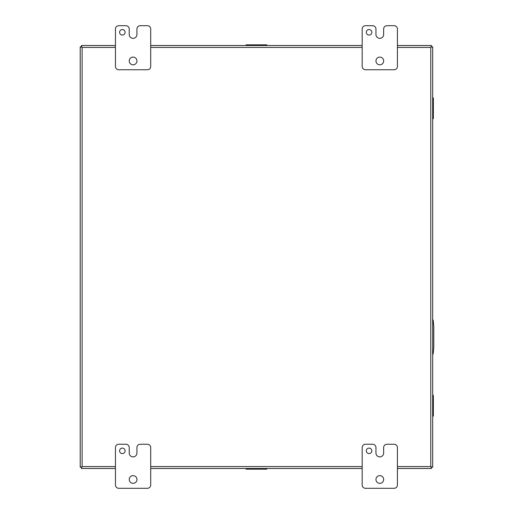 <?xml version="1.0" encoding="UTF-8"?>
<svg xmlns="http://www.w3.org/2000/svg" width="514" height="514" viewBox="0 0 514 514"><rect width="100%" height="100%" fill="white"/><g stroke="black" fill="none" stroke-linecap="round" stroke-linejoin="round"><path stroke-width="0.77" d="M371.821 450.849A2.756 2.756 0 0 0 369.065 448.099A2.756 2.756 0 0 0 366.315 450.849A2.756 2.756 0 0 0 369.065 453.605A2.756 2.756 0 0 0 371.821 450.849M383.662 479.491A3.855 3.855 0 0 0 379.807 475.636A3.855 3.855 0 0 0 375.952 479.491A3.855 3.855 0 0 0 379.807 483.346A3.855 3.855 0 0 0 383.662 479.491M394.122 444.244A3.302 3.302 0 0 1 397.425 447.546L397.425 484.998A3.302 3.302 0 0 1 394.122 488.3L365.486 488.3A3.302 3.302 0 0 1 362.184 484.998L362.184 447.546A3.302 3.302 0 0 1 365.486 444.244L372.65 444.244A3.302 3.302 0 0 1 375.952 447.546L375.952 453.052A3.842 3.842 0 0 0 379.795 456.895L379.807 456.895A3.842 3.842 0 0 0 383.65 453.052L383.65 447.546A3.302 3.302 0 0 1 386.952 444.244L394.122 444.244M432.672 97.923L433.36 97.923L433.36 118.676L432.672 118.676M432.672 99.594L433.36 99.594M433.36 116.999L432.672 116.999L432.672 123.546M125.101 450.849A2.756 2.756 0 0 0 122.345 448.099A2.756 2.756 0 0 0 119.595 450.849A2.756 2.756 0 0 0 122.345 453.605A2.756 2.756 0 0 0 125.101 450.849M136.942 479.491A3.855 3.855 0 0 0 133.087 475.636A3.855 3.855 0 0 0 129.232 479.491A3.855 3.855 0 0 0 133.087 483.346A3.855 3.855 0 0 0 136.942 479.491M147.402 444.244A3.302 3.302 0 0 1 150.705 447.546L150.705 484.998A3.302 3.302 0 0 1 147.402 488.3L118.766 488.3A3.302 3.302 0 0 1 115.464 484.998L115.464 447.546A3.302 3.302 0 0 1 118.766 444.244L125.93 444.244A3.302 3.302 0 0 1 129.232 447.546L129.232 453.052A3.842 3.842 0 0 0 133.075 456.895L133.087 456.895A3.842 3.842 0 0 0 136.93 453.052L136.93 447.546A3.302 3.302 0 0 1 140.232 444.244L147.402 444.244M81.784 47.095L80.216 46.8L80.216 467.2L81.527 467.162L81.488 468.472L81.488 467.207L80.3 467.2L80.775 466.847M397.425 468.472L431.4 468.472L431.362 467.162L431.4 468.389L431.047 467.92M431.4 468.472L431.4 467.207L432.672 467.2L432.672 46.8L431.362 46.838L432.589 46.8L432.113 47.153M81.514 467.175L81.488 468.389L81.848 467.92M80.216 467.2L81.488 467.2M80.216 46.8L81.488 46.8L81.488 45.611L81.848 46.08M431.407 467.2L432.672 467.2L432.672 46.8L431.407 46.8L431.4 45.528L431.4 46.793M115.464 45.528L81.488 45.528L81.527 46.838L80.3 46.8L80.775 47.153M81.488 45.528L81.488 46.793M81.488 468.472L115.464 468.472M150.705 468.472L362.184 468.472M432.113 466.847L432.589 467.2L431.105 466.905M431.4 45.528L397.425 45.528M362.184 45.528L150.705 45.528M431.362 46.838L430.771 47.429L431.362 46.838L431.4 45.611L431.047 46.08M115.464 466.571L82.118 466.571L81.527 467.162L82.118 466.571L82.118 47.429L81.527 46.838L82.118 47.429L115.464 47.429M432.672 354.538A2.204 2.204 0 0 0 433.27 353.214L433.784 347.329L433.784 326.692L433.27 320.8A2.204 2.204 0 0 0 432.672 319.477M125.101 32.311A2.756 2.756 0 0 0 122.345 29.555A2.756 2.756 0 0 0 119.595 32.311A2.756 2.756 0 0 0 122.345 35.061A2.756 2.756 0 0 0 125.101 32.311M136.942 60.948A3.855 3.855 0 0 0 133.087 57.093A3.855 3.855 0 0 0 129.232 60.948A3.855 3.855 0 0 0 133.087 64.803A3.855 3.855 0 0 0 136.942 60.948M147.402 25.7A3.302 3.302 0 0 1 150.705 29.002L150.705 66.454A3.302 3.302 0 0 1 147.402 69.756L118.766 69.756A3.302 3.302 0 0 1 115.464 66.454L115.464 29.002A3.302 3.302 0 0 1 118.766 25.7L125.93 25.7A3.302 3.302 0 0 1 129.232 29.002L129.232 34.509A3.842 3.842 0 0 0 133.075 38.351L133.087 38.351A3.842 3.842 0 0 0 136.93 34.509L136.93 29.002A3.302 3.302 0 0 1 140.232 25.7L147.402 25.7M371.821 32.311A2.756 2.756 0 0 0 369.065 29.555A2.756 2.756 0 0 0 366.315 32.311A2.756 2.756 0 0 0 369.065 35.061A2.756 2.756 0 0 0 371.821 32.311M383.662 60.948A3.855 3.855 0 0 0 379.807 57.093A3.855 3.855 0 0 0 375.952 60.948A3.855 3.855 0 0 0 379.807 64.803A3.855 3.855 0 0 0 383.662 60.948M394.122 25.7A3.302 3.302 0 0 1 397.425 29.002L397.425 66.454A3.302 3.302 0 0 1 394.122 69.756L365.486 69.756A3.302 3.302 0 0 1 362.184 66.454L362.184 29.002A3.302 3.302 0 0 1 365.486 25.7L372.65 25.7A3.302 3.302 0 0 1 375.952 29.002L375.952 34.509A3.842 3.842 0 0 0 379.795 38.351L379.807 38.351A3.842 3.842 0 0 0 383.65 34.509L383.65 29.002A3.302 3.302 0 0 1 386.952 25.7L394.122 25.7M432.672 116.986L432.672 93.047M432.672 420.953L432.672 390.454M266.817 468.472L266.817 469.16L246.071 469.16L246.071 468.472M265.147 468.472L265.147 469.16M247.742 469.16L247.742 468.472M246.071 45.528L246.071 44.84L266.817 44.84L266.817 45.528M247.742 45.528L247.742 44.84M265.147 44.84L265.147 45.528M432.672 395.324L433.36 395.324L433.36 416.077L432.672 416.077M432.672 397.001L433.36 397.001M433.36 414.406L432.672 414.406M432.672 116.151L433.36 116.151M432.672 100.442L433.36 100.442M397.425 47.429L430.771 47.429L430.771 466.571L397.425 466.571M362.184 466.571L150.705 466.571M150.705 47.429L362.184 47.429M248.59 468.472L248.59 469.16M264.299 468.472L264.299 469.16M264.299 45.528L264.299 44.84M248.59 45.528L248.59 44.84M432.672 413.558L433.36 413.558M432.672 397.849L433.36 397.849"/></g></svg>
